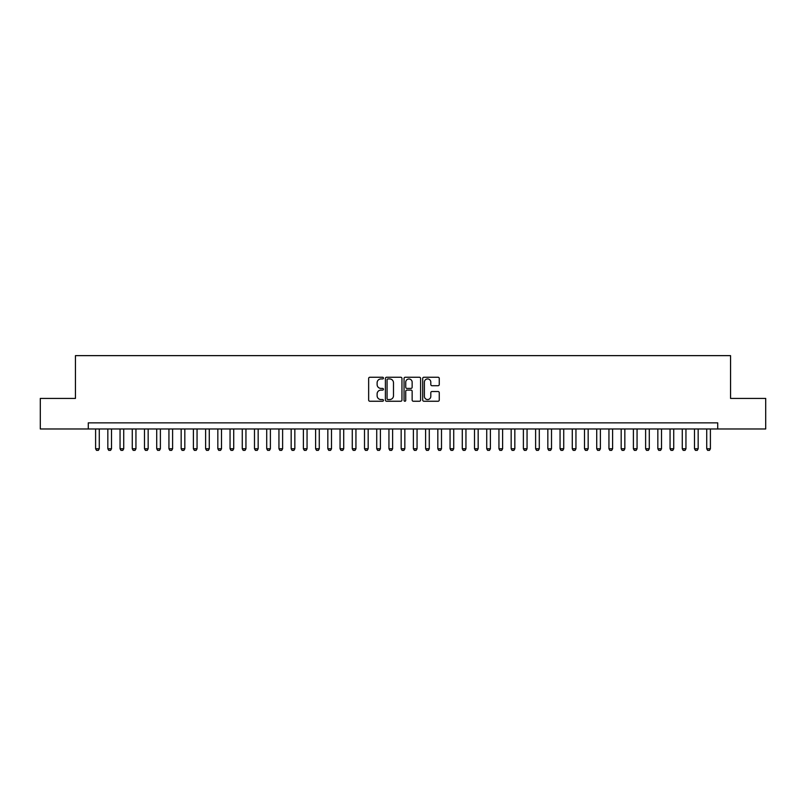 <?xml version="1.0" encoding="UTF-8"?>
<svg xmlns="http://www.w3.org/2000/svg" width="806" height="806" viewBox="0 0 806 806"><rect width="100%" height="100%" fill="white"/><g stroke="black" fill="none" stroke-linecap="round" stroke-linejoin="round"><path stroke-width="1.21" d="M383.444 378.095A0.836 0.836 0 0 0 382.608 377.248L369.853 377.248A1.199 1.199 0 0 0 368.654 378.457L368.654 400.048A1.199 1.199 0 0 0 369.853 401.247L382.608 401.247A0.836 0.836 0 0 0 383.444 400.411A0.836 0.836 0 0 0 382.608 399.564L380.956 399.564A3.839 3.839 0 0 1 377.117 395.726L377.117 393.933A3.839 3.839 0 0 1 380.956 390.094L382.608 390.094A0.836 0.836 0 0 0 383.444 389.248A0.836 0.836 0 0 0 382.608 388.411L380.956 388.411A3.839 3.839 0 0 1 377.117 384.573L377.117 382.769A3.839 3.839 0 0 1 380.956 378.931L382.608 378.931A0.836 0.836 0 0 0 383.444 378.095M438.061 385.711A1.199 1.199 0 0 0 439.26 384.512L439.26 378.457A1.199 1.199 0 0 0 438.061 377.248L423.906 377.248A1.199 1.199 0 0 0 422.707 378.457L422.707 400.048A1.199 1.199 0 0 0 423.906 401.247L438.061 401.247A1.199 1.199 0 0 0 439.26 400.048L439.26 392.734A1.199 1.199 0 0 0 438.061 391.525L432.006 391.525A1.199 1.199 0 0 0 430.807 392.734L430.807 396.361A3.214 3.214 0 0 1 427.593 399.564A3.214 3.214 0 0 1 424.389 396.361L424.389 382.145A3.214 3.214 0 0 1 427.593 378.931A3.214 3.214 0 0 1 430.807 382.145L430.807 384.512A1.199 1.199 0 0 0 432.006 385.711L438.061 385.711M88.277 428.973L40.3 428.973L40.3 398.416L75.442 398.416L75.442 355.637L730.558 355.637L730.558 398.416L765.7 398.416L765.7 428.973L717.723 428.973L717.723 422.858L88.277 422.858L88.277 428.973L717.723 428.973M401.952 378.457A1.199 1.199 0 0 0 400.753 377.248L386.598 377.248A1.199 1.199 0 0 0 385.399 378.457L385.399 400.048A1.199 1.199 0 0 0 386.598 401.247L400.753 401.247A1.199 1.199 0 0 0 401.952 400.048L401.952 378.457M405.247 377.248L419.402 377.248A1.199 1.199 0 0 1 420.601 378.457L420.601 400.048A1.199 1.199 0 0 1 419.402 401.247L413.347 401.247A1.199 1.199 0 0 1 412.148 400.048L412.148 391.293A1.199 1.199 0 0 0 410.949 390.094L406.929 390.094A1.199 1.199 0 0 0 405.73 391.293L405.73 400.411A0.836 0.836 0 0 1 404.894 401.247A0.836 0.836 0 0 1 404.048 400.411L404.048 378.457A1.199 1.199 0 0 1 405.247 377.248M387.918 378.931A0.836 0.836 0 0 0 387.071 379.767L387.071 398.728A0.836 0.836 0 0 0 387.918 399.564L389.651 399.564A3.839 3.839 0 0 0 393.489 395.726L393.489 382.769A3.839 3.839 0 0 0 389.651 378.931L387.918 378.931M412.148 382.205A3.214 3.214 0 0 0 408.934 378.991A3.214 3.214 0 0 0 405.73 382.205L405.73 387.212A1.199 1.199 0 0 0 406.929 388.411L410.949 388.411A1.199 1.199 0 0 0 412.148 387.212L412.148 382.205M95.602 428.973L95.602 448.771L99.269 448.771L99.269 428.973M99.269 448.771L98.352 450.363L96.519 450.363L95.602 448.771M107.833 428.973L107.833 448.771L111.5 448.771L111.5 428.973M111.5 448.771L110.583 450.363L108.75 450.363L107.833 448.771M120.054 428.973L120.054 448.771L123.721 448.771L123.721 428.973M123.721 448.771L122.804 450.363L120.971 450.363L120.054 448.771M132.275 428.973L132.275 448.771L135.942 448.771L135.942 428.973M135.942 448.771L135.025 450.363L133.191 450.363L132.275 448.771M144.496 428.973L144.496 448.771L148.163 448.771L148.163 428.973M148.163 448.771L147.246 450.363L145.412 450.363L144.496 448.771M156.717 428.973L156.717 448.771L160.384 448.771L160.384 428.973M160.384 448.771L159.467 450.363L157.633 450.363L156.717 448.771M168.938 428.973L168.938 448.771L172.605 448.771L172.605 428.973M172.605 448.771L171.688 450.363L169.854 450.363L168.938 448.771M181.159 428.973L181.159 448.771L184.826 448.771L184.826 428.973M184.826 448.771L183.909 450.363L182.075 450.363L181.159 448.771M193.39 428.973L193.39 448.771L197.057 448.771L197.057 428.973M197.057 448.771L196.14 450.363L194.306 450.363L193.39 448.771M205.611 428.973L205.611 448.771L209.278 448.771L209.278 428.973M209.278 448.771L208.361 450.363L206.527 450.363L205.611 448.771M217.832 428.973L217.832 448.771L221.499 448.771L221.499 428.973M221.499 448.771L220.582 450.363L218.748 450.363L217.832 448.771M230.053 428.973L230.053 448.771L233.72 448.771L233.72 428.973M233.72 448.771L232.803 450.363L230.969 450.363L230.053 448.771M242.274 428.973L242.274 448.771L245.941 448.771L245.941 428.973M245.941 448.771L245.024 450.363L243.19 450.363L242.274 448.771M254.495 428.973L254.495 448.771L258.162 448.771L258.162 428.973M258.162 448.771L257.245 450.363L255.411 450.363L254.495 448.771M266.715 428.973L266.715 448.771L270.383 448.771L270.383 428.973M270.383 448.771L269.466 450.363L267.632 450.363L266.715 448.771M278.947 428.973L278.947 448.771L282.614 448.771L282.614 428.973M282.614 448.771L281.697 450.363L279.863 450.363L278.947 448.771M291.168 428.973L291.168 448.771L294.835 448.771L294.835 428.973M294.835 448.771L293.918 450.363L292.084 450.363L291.168 448.771M303.388 428.973L303.388 448.771L307.056 448.771L307.056 428.973M307.056 448.771L306.139 450.363L304.305 450.363L303.388 448.771M315.609 428.973L315.609 448.771L319.277 448.771L319.277 428.973M319.277 448.771L318.36 450.363L316.526 450.363L315.609 448.771M327.83 428.973L327.83 448.771L331.498 448.771L331.498 428.973M331.498 448.771L330.581 450.363L328.747 450.363L327.83 448.771M340.051 428.973L340.051 448.771L343.719 448.771L343.719 428.973M343.719 448.771L342.802 450.363L340.968 450.363L340.051 448.771M352.272 428.973L352.272 448.771L355.94 448.771L355.94 428.973M355.94 448.771L355.023 450.363L353.189 450.363L352.272 448.771M364.503 428.973L364.503 448.771L368.171 448.771L368.171 428.973M368.171 448.771L367.254 450.363L365.42 450.363L364.503 448.771M376.724 428.973L376.724 448.771L380.392 448.771L380.392 428.973M380.392 448.771L379.475 450.363L377.641 450.363L376.724 448.771M388.945 428.973L388.945 448.771L392.613 448.771L392.613 428.973M392.613 448.771L391.696 450.363L389.862 450.363L388.945 448.771M401.166 428.973L401.166 448.771L404.834 448.771L404.834 428.973M404.834 448.771L403.917 450.363L402.083 450.363L401.166 448.771M413.387 428.973L413.387 448.771L417.055 448.771L417.055 428.973M417.055 448.771L416.138 450.363L414.304 450.363L413.387 448.771M425.608 428.973L425.608 448.771L429.276 448.771L429.276 428.973M429.276 448.771L428.359 450.363L426.525 450.363L425.608 448.771M437.829 428.973L437.829 448.771L441.497 448.771L441.497 428.973M441.497 448.771L440.58 450.363L438.746 450.363L437.829 448.771M450.06 428.973L450.06 448.771L453.728 448.771L453.728 428.973M453.728 448.771L452.811 450.363L450.977 450.363L450.06 448.771M462.281 428.973L462.281 448.771L465.949 448.771L465.949 428.973M465.949 448.771L465.032 450.363L463.198 450.363L462.281 448.771M474.502 428.973L474.502 448.771L478.17 448.771L478.17 428.973M478.17 448.771L477.253 450.363L475.419 450.363L474.502 448.771M486.723 428.973L486.723 448.771L490.391 448.771L490.391 428.973M490.391 448.771L489.474 450.363L487.64 450.363L486.723 448.771M498.944 428.973L498.944 448.771L502.612 448.771L502.612 428.973M502.612 448.771L501.695 450.363L499.861 450.363L498.944 448.771M511.165 428.973L511.165 448.771L514.832 448.771L514.832 428.973M514.832 448.771L513.916 450.363L512.082 450.363L511.165 448.771M523.386 428.973L523.386 448.771L527.053 448.771L527.053 428.973M527.053 448.771L526.137 450.363L524.303 450.363L523.386 448.771M535.617 428.973L535.617 448.771L539.285 448.771L539.285 428.973M539.285 448.771L538.368 450.363L536.534 450.363L535.617 448.771M547.838 428.973L547.838 448.771L551.505 448.771L551.505 428.973M551.505 448.771L550.589 450.363L548.755 450.363L547.838 448.771M560.059 428.973L560.059 448.771L563.726 448.771L563.726 428.973M563.726 448.771L562.81 450.363L560.976 450.363L560.059 448.771M572.28 428.973L572.28 448.771L575.947 448.771L575.947 428.973M575.947 448.771L575.031 450.363L573.197 450.363L572.28 448.771M584.501 428.973L584.501 448.771L588.168 448.771L588.168 428.973M588.168 448.771L587.252 450.363L585.418 450.363L584.501 448.771M596.722 428.973L596.722 448.771L600.389 448.771L600.389 428.973M600.389 448.771L599.473 450.363L597.639 450.363L596.722 448.771M608.943 428.973L608.943 448.771L612.61 448.771L612.61 428.973M612.61 448.771L611.694 450.363L609.86 450.363L608.943 448.771M621.174 428.973L621.174 448.771L624.841 448.771L624.841 428.973M624.841 448.771L623.925 450.363L622.091 450.363L621.174 448.771M633.395 428.973L633.395 448.771L637.062 448.771L637.062 428.973M637.062 448.771L636.146 450.363L634.312 450.363L633.395 448.771M645.616 428.973L645.616 448.771L649.283 448.771L649.283 428.973M649.283 448.771L648.367 450.363L646.533 450.363L645.616 448.771M657.837 428.973L657.837 448.771L661.504 448.771L661.504 428.973M661.504 448.771L660.588 450.363L658.754 450.363L657.837 448.771M670.058 428.973L670.058 448.771L673.725 448.771L673.725 428.973M673.725 448.771L672.808 450.363L670.975 450.363L670.058 448.771M682.279 428.973L682.279 448.771L685.946 448.771L685.946 428.973M685.946 448.771L685.029 450.363L683.196 450.363L682.279 448.771M694.5 428.973L694.5 448.771L698.167 448.771L698.167 428.973M698.167 448.771L697.25 450.363L695.417 450.363L694.5 448.771M706.731 428.973L706.731 448.771L710.398 448.771L710.398 428.973M710.398 448.771L709.482 450.363L707.648 450.363L706.731 448.771"/></g></svg>
